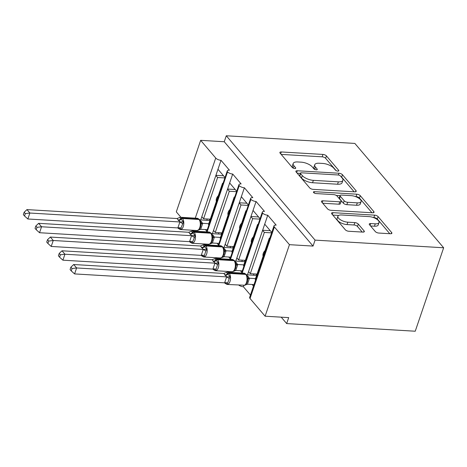 <?xml version="1.0" encoding="UTF-8"?>
<svg xmlns="http://www.w3.org/2000/svg" width="467" height="467" viewBox="0 0 467 467"><rect width="100%" height="100%" fill="white"/><g stroke="black" fill="none" stroke-linecap="round" stroke-linejoin="round"><path stroke-width="0.7" d="M337.804 171.091A1.891 0.765 18.8 0 0 338.797 170.759A1.891 0.765 18.8 0 0 338.622 170.245L326.439 155.925A2.703 1.097 18.8 0 0 322.977 154.437L281.292 151.956A2.703 1.097 18.8 0 0 279.879 152.435A2.703 1.097 18.8 0 0 280.124 153.17L292.313 167.484A1.891 0.765 18.8 0 0 294.735 168.529A1.891 0.765 18.8 0 0 295.722 168.196A1.891 0.765 18.8 0 0 295.553 167.682L293.976 165.826A8.651 3.508 18.8 0 1 293.194 163.479A8.651 3.508 18.8 0 1 297.712 161.956L301.192 162.16A8.651 3.508 18.8 0 1 312.271 166.917L313.847 168.768A1.891 0.765 18.8 0 0 316.27 169.807A1.891 0.765 18.8 0 0 317.256 169.474A1.891 0.765 18.8 0 0 317.087 168.961L315.511 167.11A8.651 3.508 18.8 0 1 314.729 164.763A8.651 3.508 18.8 0 1 319.253 163.234L322.726 163.444A8.651 3.508 18.8 0 1 333.806 168.196L335.382 170.052A1.891 0.765 18.8 0 0 337.804 171.091M375.31 231.562A2.703 1.097 18.8 0 0 378.772 233.051L390.47 233.745A2.703 1.097 18.8 0 0 391.883 233.272A2.703 1.097 18.8 0 0 391.638 232.537L378.107 216.635A2.703 1.097 18.8 0 0 374.639 215.147L332.959 212.666A2.703 1.097 18.8 0 0 331.547 213.145A2.703 1.097 18.8 0 0 331.792 213.88L345.323 229.782A2.703 1.097 18.8 0 0 348.785 231.264L362.912 232.105A2.703 1.097 18.8 0 0 364.324 231.632A2.703 1.097 18.8 0 0 364.079 230.896L358.288 224.09A2.703 1.097 18.8 0 0 354.827 222.607L347.822 222.187A7.233 2.93 18.8 0 1 340.717 219.945A7.233 2.93 18.8 0 1 337.904 216.25A7.233 2.93 18.8 0 1 341.686 214.978L369.128 216.612A7.233 2.93 18.8 0 1 376.233 218.854A7.233 2.93 18.8 0 1 379.041 222.549A7.233 2.93 18.8 0 1 375.264 223.821L370.687 223.547A2.703 1.097 18.8 0 0 369.274 224.026A2.703 1.097 18.8 0 0 369.52 224.761L375.31 231.562M226.279 135.774L315.073 240.12L443.65 247.773L354.85 143.427L226.279 135.774L224.248 141.74L200.658 140.334L215.731 158.044A4.133 1.675 18.8 0 0 221.019 160.315L229.431 170.198A4.133 1.675 -161.2 0 0 227.271 170.928A4.133 1.675 -161.2 0 0 227.54 171.909A4.133 1.675 18.8 0 0 232.706 174.045L241.118 183.928A4.133 1.675 -161.2 0 0 238.958 184.658A4.133 1.675 -161.2 0 0 239.221 185.638A4.133 1.675 18.8 0 0 244.387 187.775L252.799 197.658A4.133 1.675 -161.2 0 0 250.639 198.387A4.133 1.675 -161.2 0 0 250.907 199.368A4.133 1.675 18.8 0 0 256.074 201.505L264.485 211.388A4.133 1.675 -161.2 0 0 262.326 212.117A4.133 1.675 -161.2 0 0 262.588 213.098A4.133 1.675 18.8 0 0 267.754 215.229L276.166 225.117A4.133 1.675 -161.2 0 0 274.006 225.841A4.133 1.675 -161.2 0 0 274.38 226.968L289.452 244.673L265.104 316.206L288.694 317.613L286.668 323.573L281.216 317.163M354.803 191.838A2.703 1.097 18.8 0 0 356.216 191.359A2.703 1.097 18.8 0 0 355.971 190.624L342.439 174.722A2.703 1.097 18.8 0 0 338.972 173.239L297.292 170.759A2.703 1.097 18.8 0 0 295.88 171.231A2.703 1.097 18.8 0 0 296.125 171.967L309.656 187.868A2.703 1.097 18.8 0 0 313.118 189.357L354.803 191.838M360.273 195.679L373.804 211.58A2.703 1.097 18.8 0 1 374.049 212.316A2.703 1.097 18.8 0 1 372.637 212.789L330.951 210.308A2.703 1.097 18.8 0 1 327.49 208.825L321.699 202.018A2.703 1.097 18.8 0 1 321.454 201.283A2.703 1.097 18.8 0 1 322.866 200.81L339.772 201.814A2.703 1.097 18.8 0 0 341.184 201.341A2.703 1.097 18.8 0 0 340.939 200.606L337.098 196.093A2.703 1.097 18.8 0 0 333.636 194.605L316.036 193.56A1.891 0.765 18.8 0 1 314.174 192.97A1.891 0.765 18.8 0 1 313.445 192.007A1.891 0.765 18.8 0 1 314.431 191.674L356.806 194.196A2.703 1.097 18.8 0 1 360.273 195.679L359.462 198.061L371.96 212.748M252.116 284.479L253.493 286.102M238.841 285.15A4.133 1.675 18.8 0 0 243.406 286.761L243.856 285.436M243.406 286.761L250.452 295.045M247.457 274.859L248.561 271.619L250.312 273.68L264.351 232.432L262.6 230.371L267.754 215.229M248.561 271.619L262.6 230.371M271.619 232.864L264.351 232.432M250.312 273.68L257.043 274.082M263.096 256.313A6.059 4.582 -40.4 0 1 265.04 250.604M264.713 224.172L271.759 232.455M240.429 270.749L241.813 272.372M231.912 272.477L232.169 271.706M235.771 261.135L236.874 257.889L238.625 259.95L252.67 218.702L250.919 216.641L256.074 201.505M236.874 257.889L250.919 216.641M259.932 219.134L252.67 218.702M238.625 259.95L245.362 260.353M251.409 242.583A6.059 4.582 -40.4 0 1 253.353 236.874M253.026 210.442L260.072 218.725M228.748 257.019L230.126 258.642M220.226 258.747L220.488 257.982M224.09 247.405L225.193 244.165L226.944 246.22L240.984 204.972L239.232 202.912L244.387 187.775M225.193 244.165L239.232 202.912M248.251 205.404L240.984 204.972M226.944 246.22L233.675 246.623M239.729 228.853A6.059 4.582 -40.4 0 1 241.672 223.144M241.346 196.712L248.391 204.995M217.062 243.289L218.445 244.912M208.545 245.017L208.802 244.253M212.403 233.675L213.507 230.435L215.258 232.49L229.303 191.242L227.552 189.182L232.706 174.045M213.507 230.435L227.552 189.182M236.565 191.674L229.303 191.242M215.258 232.49L221.994 232.893M228.042 215.124A6.059 4.582 -40.4 0 1 229.986 209.414M229.659 182.982L236.705 191.266M269.646 238.655L269.261 238.199L255.221 279.447L255.607 279.902M257.965 224.925L257.58 224.469L243.535 265.717L243.92 266.172M246.278 211.195L245.893 210.74L231.854 251.987L232.239 252.443M234.597 197.465L234.212 197.01L220.167 238.258L220.552 238.713M205.381 229.56L206.758 231.183M196.858 231.288L197.121 230.523M200.722 219.945L201.826 216.706L203.577 218.766L217.616 177.513L215.865 175.458L221.019 160.315M201.826 216.706L215.865 175.458M224.884 177.945L217.616 177.513M203.577 218.766L210.308 219.163M216.361 201.394A6.059 4.582 -40.4 0 1 218.305 195.685M217.978 169.258L225.024 177.536M222.911 183.735L222.525 183.28L208.48 224.528L208.872 224.983M265.104 316.206L250.032 298.495A4.133 1.675 -161.2 0 1 249.658 297.374L274.006 225.841M227.155 271.42A4.133 1.675 18.8 0 0 228.725 272.29M215.474 257.691A4.133 1.675 18.8 0 0 217.038 258.56M203.787 243.961A4.133 1.675 18.8 0 0 205.352 244.831M192.106 230.231A4.133 1.675 18.8 0 0 193.671 231.101M180.939 217.307L176.304 211.866L200.658 140.334M315.073 240.12L313.048 246.08L289.452 244.673M313.048 246.08L224.248 141.74M269.792 238.228L269.261 238.199M258.111 224.499L257.58 224.469M246.424 210.769L245.893 210.74M234.743 197.039L234.212 197.01M227.54 171.909L207.114 231.901M443.65 247.773L415.239 331.226L286.668 323.573M223.057 183.315L222.525 183.28M239.221 185.638L218.801 245.63M250.907 199.368L230.482 259.36M262.588 213.098L242.169 273.09M223.53 175.779L215.912 175.329M235.21 189.509L227.592 189.059M246.897 203.238L239.279 202.783M258.578 216.968L250.96 216.513M270.265 230.698L262.647 230.243M314.729 164.763L313.917 167.145A8.651 3.508 18.8 0 0 314.536 169.293M293.194 163.479L292.383 165.861A8.651 3.508 18.8 0 0 293.002 168.009M336.059 170.566L325.627 158.307A2.703 1.097 18.8 0 0 322.166 156.824L281.157 154.384M300.374 173.374L297.158 173.181M354.126 191.797L341.628 177.11A2.703 1.097 18.8 0 0 340.857 176.485M340.455 176.012A1.891 0.765 18.8 0 0 338.032 174.973L301.443 172.796A1.891 0.765 18.8 0 0 300.456 173.129A1.891 0.765 18.8 0 0 300.625 173.642L302.289 175.598A8.651 3.508 18.8 0 0 313.369 180.35L338.377 181.838A8.651 3.508 18.8 0 0 342.901 180.315A8.651 3.508 18.8 0 0 342.118 177.968L340.455 176.012M300.456 173.129L299.645 175.516A1.891 0.765 18.8 0 0 299.814 176.03L300.625 173.642M342.901 180.315L342.089 182.696A8.651 3.508 18.8 0 1 337.565 184.226L312.557 182.737A8.651 3.508 18.8 0 1 301.478 177.98L299.814 176.03M322.732 203.233L338.96 204.202A2.703 1.097 18.8 0 0 340.373 203.723L341.184 201.341M336.217 195.399L340.069 195.632M355.364 196.543L355.994 196.578L356.806 194.196M357.313 202.859A7.233 2.93 18.8 0 0 361.09 201.586A7.233 2.93 18.8 0 0 358.282 197.891A7.233 2.93 18.8 0 0 351.178 195.65L341.511 195.072A2.703 1.097 18.8 0 0 340.099 195.55A2.703 1.097 18.8 0 0 340.338 196.286L344.185 200.798A2.703 1.097 18.8 0 0 347.646 202.281L357.313 202.859L356.502 205.246A7.233 2.93 18.8 0 0 360.279 203.968L361.09 201.586M340.099 195.55L339.287 197.932A2.703 1.097 18.8 0 0 339.527 198.668L340.338 196.286M356.502 205.246L346.835 204.669A2.703 1.097 18.8 0 1 343.373 203.18L339.527 198.668M359.462 198.061A2.703 1.097 18.8 0 0 355.994 196.578M379.041 222.549L378.229 224.931A7.233 2.93 18.8 0 1 374.452 226.203L370.553 225.975M337.904 216.25L337.092 218.638A7.233 2.93 18.8 0 0 339.906 222.327A7.233 2.93 18.8 0 0 347.01 224.574L347.822 222.187M362.234 232.064L357.477 226.477A2.703 1.097 18.8 0 0 354.015 224.989L347.01 224.574M389.793 233.704L377.295 219.017A2.703 1.097 18.8 0 0 373.828 217.534L373.314 217.505M338.651 215.439L332.825 215.094M198.049 230.336L198.352 230.196M24.161 212.24L23.35 214.622L24.517 215.993L25.329 213.612L24.161 212.24L26.958 209.601L29.882 213.034L180.005 221.971L177.081 218.538L179.731 217.464L183.496 221.889L180.957 228.1L180.963 229.344L178.114 227.949M25.329 213.612L29.882 213.034L27.851 218.994L177.869 227.925L179.9 221.965M26.958 209.601L177.081 218.538M180.963 229.344L177.869 227.925M209.858 220.488L199.689 219.881L202.713 223.372L200.687 229.285L196.911 230.517A5.925 3.041 -86.6 0 0 199.777 227.557A5.925 3.041 -86.6 0 0 199.012 219.478L198.662 219.064A5.925 3.041 -86.6 0 0 197.267 218.282L180.752 217.295A5.925 3.041 93.4 0 1 182.148 218.083L198.662 219.064A1.378 1.039 -40.4 0 1 199.304 219.367L197.267 218.282M208.772 223.681L202.719 223.319M209.175 219.099L210.004 220.068M207.272 229.676L200.687 229.285M200.501 227.172L200.973 224.732L200.617 221.621L199.654 219.776A1.378 1.039 139.6 0 0 199.012 219.478L182.498 218.498A5.925 3.041 93.4 0 1 183.262 226.571A5.925 3.041 93.4 0 1 180.396 229.536L178.365 228.451A1.378 1.039 -40.4 0 1 178.172 228.013A3.03 2.294 139.6 0 0 178.166 227.954M198.341 230.196L200.495 227.312L200.973 224.732A3.03 1.64 -178.5 0 1 202.713 223.372M200.471 222.899L202.614 223.319M180.005 221.971L183.496 221.889M27.851 218.994L24.517 215.993M206.776 220.307L207.231 218.982M35.842 225.97L35.037 228.351L36.198 229.723L37.01 227.341L35.842 225.97L38.644 223.331L41.563 226.764L191.581 235.695L188.767 232.268L191.412 231.194L192.538 232.42A1.378 1.039 -40.4 0 1 193.828 231.813L194.179 232.227A5.925 3.041 93.4 0 1 194.949 240.301A5.925 3.041 93.4 0 1 192.083 243.266L208.597 244.247L210.033 243.926L212.181 241.042L212.648 238.649L212.304 235.35L211.335 233.506A1.378 1.039 139.6 0 0 210.693 233.208L210.343 232.794A5.925 3.041 -86.6 0 0 208.947 232.011L192.433 231.025A5.925 3.041 93.4 0 1 193.828 231.813L210.343 232.794A1.378 1.039 -40.4 0 1 210.985 233.097L208.947 232.011M189.707 233.757A3.03 2.294 139.6 0 0 192.538 232.42L195.183 235.619L192.643 241.83L192.643 243.073L189.8 241.678M37.01 227.341L41.563 226.764L39.537 232.724L189.555 241.655L191.581 235.695M38.644 223.331L188.767 232.268M192.643 243.073L189.555 241.655M221.545 234.218L211.37 233.611L214.4 237.102L212.403 242.963L209.736 244.06M220.453 237.411L214.4 237.049M220.856 232.829L221.685 233.798M218.959 243.406L212.368 243.009M212.187 240.902L212.66 238.462A3.03 1.64 -178.5 0 1 214.4 237.102M212.158 236.629L214.295 237.043M191.692 235.701L195.183 235.619M39.537 232.724L36.198 229.723M218.463 234.037L218.912 232.712M47.529 239.699L46.718 242.081L47.885 243.453L48.696 241.071L47.529 239.699L50.325 237.061L53.25 240.493L203.268 249.425L200.448 245.992L203.098 244.918L204.225 246.15A1.378 1.039 -40.4 0 1 205.515 245.543L205.865 245.951A5.925 3.041 93.4 0 1 206.63 254.03A5.925 3.041 93.4 0 1 203.764 256.99L220.278 257.977L221.72 257.656L223.862 254.772L224.335 252.378L223.985 249.08L223.022 247.236A1.378 1.039 139.6 0 0 222.38 246.938L222.029 246.523A5.925 3.041 -86.6 0 0 220.634 245.741L204.12 244.755A5.925 3.041 93.4 0 1 205.515 245.543L222.029 246.523A1.378 1.039 -40.4 0 1 222.671 246.827L220.634 245.741M201.388 247.487A3.03 2.294 139.6 0 0 204.225 246.15L206.863 249.349L205.848 251.088L204.33 255.56L204.33 256.797L201.487 255.408M48.696 241.071L53.25 240.493L51.218 246.453L201.236 255.385L203.268 249.425M50.325 237.061L200.448 245.992M204.33 256.797L201.236 255.385M233.226 247.948L223.057 247.341L226.081 250.832L224.055 256.739L221.422 257.79M232.14 251.141L226.086 250.779M232.543 246.553L233.372 247.528M230.64 257.136L224.055 256.739M223.868 254.632L224.341 252.192A3.03 1.64 -178.5 0 1 226.081 250.832M223.839 250.359L225.981 250.773M203.373 249.431L206.863 249.349M51.218 246.453L47.885 243.453M230.143 247.761L230.599 246.442M214.592 258.695L215.807 258.485A5.925 3.041 93.4 0 1 217.196 259.273L217.546 259.681A5.925 3.041 93.4 0 1 218.317 267.76A5.925 3.041 93.4 0 1 215.45 270.72L231.965 271.706L233.401 271.385M59.21 253.429L58.404 255.811L59.572 257.183L60.377 254.801L59.21 253.429L62.012 250.791L64.931 254.223L215.059 263.16L212.135 259.722L214.779 258.648L218.55 263.079L217.534 264.818L216.011 269.29L216.011 270.527L213.168 269.138M60.377 254.801L64.931 254.223L62.905 260.183L212.923 269.115L214.948 263.149M62.012 250.791L212.135 259.722M216.011 270.527L212.923 269.115M244.912 261.678L234.738 261.071L237.767 264.561L235.742 270.469L233.103 271.52M243.821 264.871L237.767 264.509M244.223 260.282L245.052 261.257M242.326 270.86L235.742 270.469M235.555 268.362L236.028 265.916L235.672 262.81L234.703 260.965A1.378 1.039 139.6 0 0 234.06 260.668L233.71 260.253A5.925 3.041 -86.6 0 0 232.315 259.465L215.807 258.485M233.395 271.385L235.549 268.502L236.028 265.916A3.03 1.64 -178.5 0 1 237.767 264.561M235.526 264.089L237.662 264.503M215.059 263.16L218.55 263.079M62.905 260.183L59.572 257.183M241.83 261.491L242.28 260.166M226.273 272.424L227.487 272.214A5.925 3.041 93.4 0 1 228.883 273.002L229.233 273.411A5.925 3.041 93.4 0 1 229.998 281.49A5.925 3.041 93.4 0 1 227.137 284.45L244.784 285.249L247.23 282.231L247.703 279.838M70.896 267.159L70.085 269.541L71.253 270.913L72.064 268.531L70.896 267.159L73.698 264.52L76.617 267.953L226.74 276.89L223.816 273.452L226.466 272.378L230.231 276.808L229.215 278.548L227.698 283.02L227.698 284.257L224.855 282.868M72.064 268.531L76.617 267.953L74.586 273.913L224.604 282.844L226.635 276.878M73.698 264.52L223.816 273.452M227.698 284.257L224.604 282.844M256.593 275.407L246.424 274.8L249.454 278.285L247.457 284.152L244.79 285.249M255.507 278.601L249.454 278.239M255.91 274.012L256.739 274.987M254.007 284.59L247.422 284.199M247.236 282.091L247.714 279.645L247.206 277.818L247.358 276.54L246.389 274.695A1.378 1.039 139.6 0 0 245.747 274.398L245.397 273.983A5.925 3.041 -86.6 0 0 244.002 273.195L227.487 272.214M247.703 279.832L247.714 279.645A3.03 1.64 -178.5 0 1 249.454 278.285M247.206 277.818L249.349 278.233M226.74 276.89L230.231 276.808M74.586 273.913L71.253 270.913M253.517 275.221L253.966 273.895M338.347 171.056L338.622 170.245M295.272 168.494L295.553 167.682M316.813 169.778L317.087 168.961M250.032 298.495L274.38 226.968M195.264 218.159L215.731 158.044M314.735 169.393L315.511 167.11M293.194 168.114L293.976 165.826M280.667 153.801L281.292 151.956M322.166 156.824L322.977 154.437M325.627 158.307L326.439 155.925M296.662 172.603L297.292 170.759M338.371 175.014L338.972 173.239M341.628 177.11L342.439 174.722M355.574 191.791L355.971 190.624M301.478 177.98L302.289 175.598M312.557 182.737L313.369 180.35M337.565 184.226L338.377 181.838M373.407 212.748L373.804 211.58M322.242 202.655L322.866 200.81M338.96 204.202L339.772 201.814M314.022 192.871L314.431 191.674M343.373 203.18L344.185 200.798M346.835 204.669L347.646 202.281M370.062 225.392L370.687 223.547M374.452 226.203L375.264 223.821M354.015 224.989L354.827 222.607M357.477 226.477L358.288 224.09M363.682 232.064L364.079 230.896M332.329 214.511L332.959 212.666M373.828 217.534L374.639 215.147M377.295 219.017L378.107 216.635M391.241 233.704L391.638 232.537M178.02 220.027A3.03 2.294 139.6 0 0 180.857 218.69A1.378 1.039 -40.4 0 1 182.148 218.083L182.498 218.498A1.378 1.039 139.6 0 0 181.208 219.105A3.03 2.294 139.6 0 1 178.371 220.442M199.678 228.97A3.03 0.701 -146.3 0 1 200.717 229.233M200.565 221.451A3.03 2.294 139.6 0 0 201.674 221.825M200.471 221.195A3.03 2.294 139.6 0 0 201.324 221.416M177.869 227.878A3.03 1.64 -178.5 0 1 180.957 228.1M179.865 222.012A3.03 0.701 -146.3 0 1 182.48 223.629M208.597 244.247A5.925 3.041 -86.6 0 0 211.463 241.287A5.925 3.041 -86.6 0 0 210.693 233.208L194.179 232.227A1.378 1.039 139.6 0 0 192.889 232.835A3.03 2.294 139.6 0 1 190.057 234.171M192.083 243.266L190.046 242.18A1.378 1.039 -40.4 0 1 189.859 241.743A3.03 2.294 139.6 0 0 189.847 241.684M211.358 242.7A3.03 0.701 -146.3 0 1 212.403 242.963M212.246 235.181A3.03 2.294 139.6 0 0 213.355 235.555M212.152 234.924A3.03 2.294 139.6 0 0 213.005 235.146M189.555 241.602A3.03 1.64 -178.5 0 1 192.643 241.83M191.552 235.742A3.03 0.701 -146.3 0 1 194.167 237.359M220.278 257.977A5.925 3.041 -86.6 0 0 223.144 255.017A5.925 3.041 -86.6 0 0 222.38 246.938L205.865 245.951A1.378 1.039 139.6 0 0 204.575 246.558A3.03 2.294 139.6 0 1 201.738 247.895M203.764 256.99L201.732 255.904A1.378 1.039 -40.4 0 1 201.54 255.472A3.03 2.294 139.6 0 0 201.534 255.414M223.045 256.43A3.03 0.701 -146.3 0 1 224.084 256.692M223.932 248.905A3.03 2.294 139.6 0 0 225.041 249.285M223.839 248.654A3.03 2.294 139.6 0 0 224.691 248.87M201.236 255.332A3.03 1.64 -178.5 0 1 204.33 255.56M203.233 249.471A3.03 0.701 -146.3 0 1 205.848 251.088M231.965 271.706A5.925 3.041 -86.6 0 0 234.831 268.741A5.925 3.041 -86.6 0 0 234.06 260.668L217.546 259.681A1.378 1.039 139.6 0 0 216.256 260.288A3.03 2.294 139.6 0 1 213.425 261.625M215.45 270.72L213.413 269.634A1.378 1.039 -40.4 0 1 213.226 269.202A3.03 2.294 139.6 0 0 213.215 269.144M213.075 261.216A3.03 2.294 139.6 0 0 215.906 259.88A1.378 1.039 -40.4 0 1 217.196 259.273L233.71 260.253A1.378 1.039 -40.4 0 1 234.352 260.551L232.315 259.465M234.726 270.159A3.03 0.701 -146.3 0 1 235.771 270.422M235.613 262.635A3.03 2.294 139.6 0 0 236.728 263.014M235.52 262.384A3.03 2.294 139.6 0 0 236.372 262.6M212.923 269.062A3.03 1.64 -178.5 0 1 216.011 269.29M214.919 263.201A3.03 0.701 -146.3 0 1 217.534 264.818M243.651 285.436A5.925 3.041 -86.6 0 0 246.512 282.471A5.925 3.041 -86.6 0 0 245.747 274.398L229.233 273.411A1.378 1.039 139.6 0 0 227.943 274.018A3.03 2.294 139.6 0 1 225.106 275.355M227.137 284.45L225.1 283.364A1.378 1.039 -40.4 0 1 224.907 282.932A3.03 2.294 139.6 0 0 224.901 282.874M224.755 274.946A3.03 2.294 139.6 0 0 227.592 273.609A1.378 1.039 -40.4 0 1 228.883 273.002L245.397 273.983A1.378 1.039 -40.4 0 1 246.039 274.281L244.002 273.195M246.413 283.889A3.03 0.701 -146.3 0 1 247.457 284.152M247.3 276.365A3.03 2.294 139.6 0 0 248.409 276.744M247.206 276.108A3.03 2.294 139.6 0 0 248.059 276.33M224.604 282.792A3.03 1.64 -178.5 0 1 227.698 283.02M226.6 276.925A3.03 0.701 -146.3 0 1 229.215 278.548M206.531 231.865L227.271 170.928M218.212 245.595L238.958 184.658M229.898 259.325L250.639 198.387M241.579 273.055L262.326 212.117M180.396 229.536L196.911 230.517M179.538 217.511L180.752 217.295M178.365 228.451L178.009 228.036M199.654 219.776L199.304 219.367M191.225 231.241L192.433 231.025M190.046 242.18L189.695 241.766M211.335 233.506L210.985 233.097M202.906 244.965L204.12 244.755M201.732 255.904L201.382 255.496M223.022 247.236L222.671 246.827M213.413 269.634L213.063 269.226M234.703 260.965L234.352 260.551M225.1 283.364L224.75 282.955M246.389 274.695L246.039 274.281"/></g></svg>
